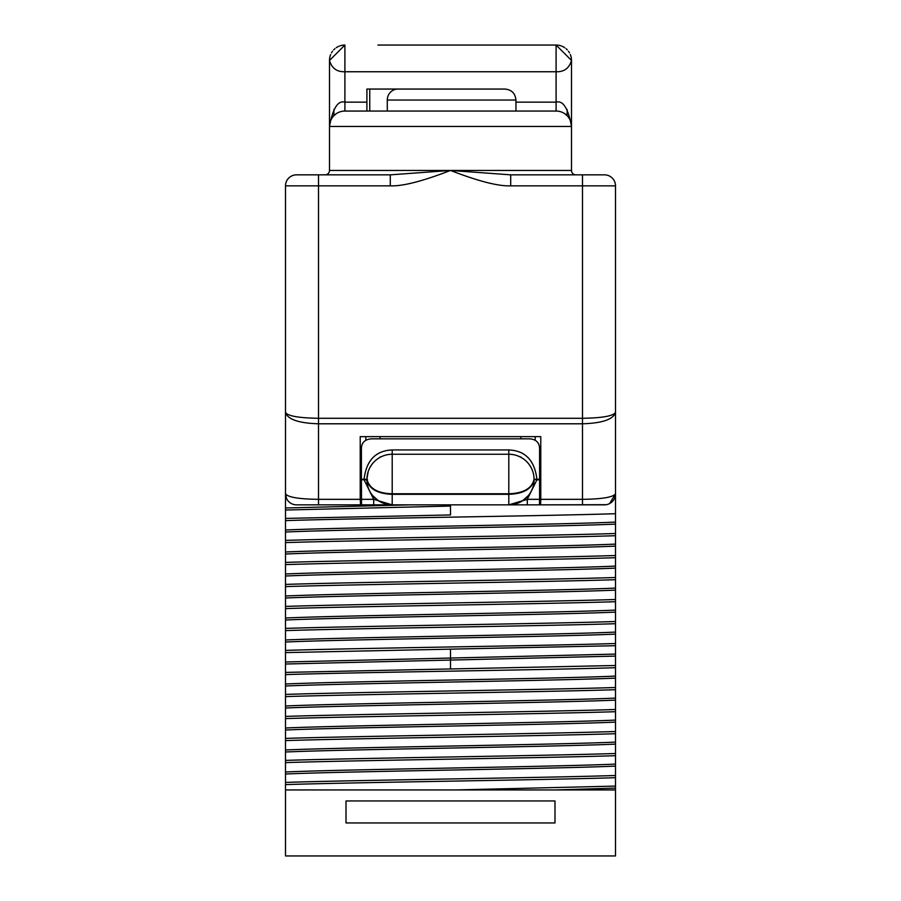 <?xml version="1.0" encoding="UTF-8"?>
<svg xmlns="http://www.w3.org/2000/svg" width="901" height="901" viewBox="0 0 901 901"><rect width="100%" height="100%" fill="white"/><g stroke="black" fill="none" stroke-linecap="round" stroke-linejoin="round"><path stroke-width="1.35" d="M285.504 498.613L286.574 498.58A11.003 11.003 0 0 0 286.574 498.58L285.504 493.838C288.072 497.284 299.076 499.109 318.504 499.334L318.504 423.797C298.591 423.166 287.588 419.37 285.504 412.399L285.504 185.843A11.003 11.003 0 0 1 296.508 174.85L390.291 174.85L390.291 185.843C402.601 186.361 422.67 181.225 450.5 170.447C478.318 181.225 498.388 186.349 510.709 185.843L615.496 185.843L615.496 855.95L285.504 855.95L285.504 412.399C287.588 416.003 298.591 417.963 318.504 418.289L582.497 418.289C602.409 417.963 613.412 416.003 615.496 412.399C613.412 419.37 602.409 423.166 582.497 423.797L582.497 499.334C601.924 499.109 612.928 497.284 615.496 493.838L609.583 503.591M332.762 174.85L390.291 174.85L450.5 170.447L510.709 174.85L604.492 174.85A11.003 11.003 0 0 1 615.496 185.843L615.496 483.386M331.973 174.85L330.644 174.85M325.092 174.85L325.103 174.85A4.404 4.404 -90 0 0 329.507 170.447L571.493 170.447L571.493 126.444C568.193 108.3 563.057 100.191 556.097 102.151L515.946 102.151M571.493 60.198L571.493 60.446A15.396 15.396 0 0 0 570.322 54.544A15.396 15.396 0 0 1 571.493 60.446L556.097 45.05L377.902 45.05A4.404 4.404 0 0 1 377.981 45.05L378.048 45.05M557.133 111.082L556.097 111.048A15.396 15.396 -90 0 1 571.493 126.444L571.493 60.446C569.229 68.251 564.094 72.012 556.097 71.753L556.097 45.05L377.981 45.05M575.897 174.85L575.885 174.85A4.404 4.404 0 0 1 571.493 170.447A4.404 4.404 0 0 0 575.897 174.85L575.93 174.85M570.356 174.85L569.015 174.85M318.504 174.85L318.504 185.843L285.504 185.843A11.003 11.003 90 0 1 296.508 174.85A11.003 11.003 90 0 0 285.504 185.843L285.504 483.386M366.898 102.151L344.903 102.151C337.943 100.191 332.807 108.3 329.507 126.444L329.507 60.198M387.284 111.048L387.284 100.045L515.946 100.045L515.946 111.048L556.097 111.048L344.903 111.048L344.903 71.753L556.097 71.753L556.097 111.048A15.396 15.396 -90 0 1 571.493 126.444L329.507 126.444L329.507 170.447M387.284 100.045A11.003 10.621 -90 0 1 397.904 89.053L369.748 89.053L369.748 111.048L343.867 111.082M343.799 111.093L342.707 111.206M342.346 111.262L341.502 111.431M340.308 111.747L339.418 112.062M339.103 112.186L337.875 112.749M337.391 113.008L336.816 113.346M336.614 113.47L335.352 114.371M334.102 115.463L332.908 116.781M331.286 119.247L330.858 120.126M329.665 124.237L329.563 125.059M344.903 71.753C336.906 72.012 331.771 68.251 329.507 60.446L344.903 45.05A15.396 15.396 0 0 0 339.79 45.928A15.396 15.396 0 0 1 344.903 45.05L344.903 71.753M338.776 46.323A15.396 15.396 0 0 0 336.208 47.742A15.396 15.396 0 0 1 338.776 46.323M334.958 48.688A15.396 15.396 0 0 0 333.708 49.882A15.396 15.396 0 0 1 334.958 48.688M332.559 51.233A15.396 15.396 0 0 0 331.534 52.81A15.396 15.396 0 0 1 332.559 51.233M330.678 54.544A15.396 15.396 0 0 0 329.507 60.446A15.396 15.396 0 0 1 330.678 54.544M571.437 125.059L571.335 124.237M570.142 120.126L569.714 119.247M568.092 116.781L566.898 115.463M565.648 114.371L564.386 113.47M564.184 113.346L563.609 113.008M563.125 112.749L561.897 112.186M561.582 112.062L560.692 111.747M559.498 111.431L558.654 111.262M558.293 111.206L557.201 111.093M556.097 45.05A15.396 15.396 0 0 1 561.21 45.917A15.396 15.396 0 0 0 556.097 45.05L556.277 45.05M562.224 46.323A15.396 15.396 0 0 1 564.792 47.742A15.396 15.396 0 0 0 562.224 46.323M566.031 48.688A15.396 15.396 0 0 1 567.292 49.87A15.396 15.396 0 0 0 566.031 48.688M568.43 51.233A15.396 15.396 0 0 1 569.466 52.799A15.396 15.396 0 0 0 568.43 51.233M510.709 174.85L510.709 185.843M604.492 174.85A11.003 11.003 -90 0 1 615.496 185.843A11.003 11.003 -90 0 0 604.492 174.85M329.507 126.444A15.396 15.396 0 0 1 344.903 111.048L344.903 111.048A15.396 15.396 0 0 0 329.507 126.444M369.748 89.053L366.898 89.053L366.898 111.048M397.904 89.053L504.954 89.053L397.904 89.053M285.538 494.75A11.003 11.003 0 0 0 285.651 495.663M285.854 496.597A11.003 11.003 0 0 0 286.158 497.566M285.504 789.952L455.253 789.952L285.504 789.952M554.993 822.951L346.007 822.951L346.007 800.955L554.993 800.955L554.993 822.951M615.496 789.952L455.253 789.952L615.496 786.089M553.946 789.952L615.496 788.116M285.504 784.602C356.086 782.305 544.914 780.007 615.496 777.698M615.496 775.502C544.914 777.8 356.086 780.097 285.504 782.406M285.504 774.015C342.02 771.38 558.98 768.744 615.496 766.109M285.504 771.988C342.02 769.364 558.98 766.728 615.496 764.093M285.504 762.606C356.086 760.298 544.914 758 615.496 755.702M615.496 753.506C544.914 755.804 356.086 758.101 285.504 760.399M285.504 752.008C342.02 749.373 558.98 746.749 615.496 744.113M285.504 749.992C342.02 747.357 558.98 744.733 615.496 742.097M285.504 740.599C356.086 738.302 544.914 736.004 615.496 733.707M615.496 731.499C544.914 733.808 356.086 736.106 285.504 738.403M285.504 730.013C342.02 727.377 558.98 724.742 615.496 722.106M285.504 727.997C342.02 725.361 558.98 722.726 615.496 720.09M285.504 718.604C356.086 716.306 544.914 714.009 615.496 711.7M615.496 709.504C544.914 711.801 356.086 714.099 285.504 716.408M285.504 708.017C342.02 705.382 558.98 702.746 615.496 700.111M285.504 705.99C342.02 703.366 558.98 700.73 615.496 698.095M285.504 696.608C356.086 694.299 544.914 692.002 615.496 689.704M615.496 687.508C544.914 689.806 356.086 692.103 285.504 694.401M285.504 686.01C342.02 683.375 558.98 680.751 615.496 678.115M285.504 683.994C342.02 681.359 558.98 678.723 615.496 676.099M285.504 674.601C356.086 672.304 544.914 670.006 615.496 667.709M615.496 665.501L285.504 672.405M285.504 664.014L615.496 656.108M285.504 661.998L615.496 654.092M285.504 652.606L615.496 645.702M615.496 643.505C544.914 645.803 356.086 648.101 285.504 650.409M285.504 642.019C342.02 639.383 558.98 636.748 615.496 634.113M285.504 639.992C342.02 637.367 558.98 634.732 615.496 632.097M285.504 630.61C356.086 628.301 544.914 626.004 615.496 623.706M615.496 621.51C544.914 623.807 356.086 626.105 285.504 628.402M285.504 620.012C342.02 617.376 558.98 614.752 615.496 612.117M285.504 617.996C342.02 615.36 558.98 612.725 615.496 610.101M285.504 608.603C356.086 606.305 544.914 604.008 615.496 601.71M615.496 599.503C544.914 601.812 356.086 604.109 285.504 606.407M285.504 598.016C342.02 595.381 558.98 592.745 615.496 590.11M285.504 596C342.02 593.365 558.98 590.729 615.496 588.094M285.504 586.607C356.086 584.31 544.914 582.012 615.496 579.703M615.496 577.507C544.914 579.805 356.086 582.102 285.504 584.411M285.504 576.021C342.02 573.385 558.98 570.75 615.496 568.114M285.504 573.993C342.02 571.369 558.98 568.734 615.496 566.098M285.504 564.612C356.086 562.303 544.914 560.005 615.496 557.708M615.496 555.512C544.914 557.809 356.086 560.107 285.504 562.404M285.504 554.014C342.02 551.378 558.98 548.754 615.496 546.119M285.504 551.998C342.02 549.362 558.98 546.727 615.496 544.103M285.504 542.605C356.086 540.307 544.914 538.01 615.496 535.712M615.496 533.505C544.914 535.813 356.086 538.111 285.504 540.409M285.504 532.018C342.02 529.383 558.98 526.747 615.496 524.112M285.504 530.002C342.02 527.367 558.98 524.731 615.496 522.096M285.504 520.609C356.086 518.312 544.914 516.014 615.496 513.705M606.272 504.695L540.78 504.842L604.492 504.842A11.003 11.003 0 0 0 615.496 493.838M540.78 504.842L539.598 498.76L540.78 504.842L526.589 504.842M450.5 504.842L450.5 514.955L285.504 518.413M285.504 510.022L450.5 506.069M285.504 507.995L409.707 504.842M296.508 504.842A11.003 11.003 90 0 1 285.504 493.838A11.003 11.003 90 0 0 296.508 504.842L360.22 504.842L361.402 498.76L360.22 504.842L539.598 504.842M511.509 504.842L389.457 504.842M524.754 504.842L523.763 504.842M519.798 504.842L511.982 504.842M377.001 504.842L373.048 504.842M388.962 504.842L385.391 504.842M361.56 504.278L361.402 479.828L367.473 479.535L367.112 482.778M380.098 438.843L380.098 436.636M520.902 436.636L520.902 438.843M535.194 436.636L535.194 440.33M318.504 504.842L318.504 499.334L360.22 499.334L360.22 436.636L540.78 436.636L540.78 499.334L582.497 499.334L582.497 504.842M539.598 493.038L540.78 498.332M360.22 499.334L360.49 503.411M540.623 503.974L540.78 499.334M539.598 498.737L540.51 503.411M361.402 493.038L360.22 498.332M365.806 436.636L365.806 440.33M361.402 498.76L360.377 503.974M508.874 504.842L527.299 499.334L539.598 499.334L539.44 504.278M539.598 499.334L539.598 479.828L536.917 479.828L527.299 499.334L527.299 504.842L508.795 504.842A25.296 25.296 0 0 0 534.09 479.94C531.804 489.018 523.38 493.816 508.795 494.322L508.795 493.782C523.515 493.264 531.95 488.398 534.09 479.208L533.888 476.302M533.888 482.778L534.09 479.873L536.917 479.253L539.598 479.828M367.112 476.302L366.91 479.208C369.331 488.533 377.756 493.388 392.205 493.782L392.205 504.842A25.296 25.296 0 0 1 366.91 479.94C369.061 488.961 377.485 493.748 392.205 494.322L508.795 494.322L508.795 504.842A25.296 25.296 0 0 0 534.09 479.94L536.917 479.253C534.653 460.388 525.283 450.624 508.795 449.948L392.205 449.948C375.717 450.624 366.347 460.388 364.072 479.253L364.556 479.253M363.34 479.253L361.402 479.253L361.402 448.371C361.661 442.56 364.95 439.384 371.291 438.843L529.709 438.843C536.05 439.384 539.339 442.56 539.598 448.371L539.598 479.253L536.444 479.253M511.149 504.729L513.491 504.402M515.822 503.839L517.658 503.231M518.109 503.062L520.35 502.048M522.524 500.787L528.38 495.561M533.167 486.337L533.358 485.628M361.402 499.334L373.701 499.334L373.701 504.842L392.205 504.842A25.296 25.296 0 0 1 366.91 479.94L364.083 479.828L373.701 499.334L392.126 504.842M367.642 485.628L367.833 486.337M372.62 495.561L378.476 500.787M380.65 502.048L382.891 503.062M383.342 503.231L385.178 503.839M387.509 504.402L389.851 504.729M361.402 479.828L361.56 479.253M367.045 479.287L364.072 479.253M389.851 454.352L387.509 454.678M385.178 455.23L383.646 455.726M382.891 456.019L380.65 457.032M367.833 472.743L367.642 473.453M368.194 471.55L366.898 479.208M533.955 479.287L536.928 479.253M534.102 479.208L534.09 479.208A25.296 25.296 0 0 0 508.795 454.239A25.296 25.296 0 0 1 534.09 479.208M533.358 473.453L533.167 472.743M520.35 457.032L518.109 456.019M517.658 455.838L515.822 455.23M513.491 454.678L511.149 454.352M392.205 449.948L392.205 493.782L508.795 493.782L508.795 454.239L392.205 454.239A25.296 25.296 0 0 0 366.91 479.208M333.899 109.438L333.899 115.666M390.291 185.843L318.504 185.843L318.504 423.797L582.497 423.797L582.497 174.85M567.101 115.666L567.101 109.438M450.5 668.959L450.5 649.159M508.795 449.948L508.795 454.239M342.008 111.319L341.017 111.544M335.724 114.078L333.82 115.756M332.165 117.794L331.163 119.506M329.957 122.75L329.62 124.597M559.003 111.319L559.983 111.544M565.276 114.078L567.179 115.756M568.835 117.794L569.837 119.506M571.043 122.75L571.38 124.597M515.946 100.045C515.293 93.366 511.633 89.706 504.954 89.053M375.841 460.242L375.244 460.771M371.674 464.747L369.894 467.608M528.662 463.88L529.337 464.77M529.371 464.826L530.002 465.738M532.164 469.849L532.919 471.899M534.045 477.834L534.079 480.571M520.902 456.987L520.271 456.987M380.729 456.987L380.098 456.987"/></g></svg>
